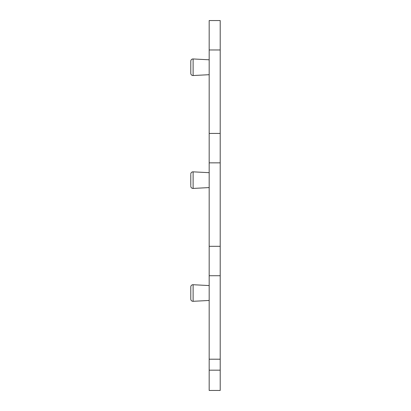 <?xml version="1.0" encoding="UTF-8"?>
<svg xmlns="http://www.w3.org/2000/svg" width="411" height="411" viewBox="0 0 411 411"><rect width="100%" height="100%" fill="white"/><g stroke="black" fill="none" stroke-linecap="round" stroke-linejoin="round"><path stroke-width="0.62" d="M209.178 49.967L220.209 49.967L220.209 20.55L209.178 20.55L209.178 359.199L220.209 359.199L220.209 390.45L209.178 390.45L209.178 359.199M220.209 49.967L220.209 359.199M209.178 275.73L220.209 275.73M209.178 246.312L220.209 246.312M209.178 162.848L220.209 162.848M209.178 133.431L220.209 133.431M190.791 299.1L190.791 298.525L190.791 299.1A2.204 2.204 0 0 0 193.113 301.304A2.204 2.204 0 0 1 190.791 299.1L190.791 286.924A2.204 2.204 0 0 1 193.113 284.72L193.113 301.304L209.178 300.462M190.791 174.613L190.791 185.644M190.791 73.338L190.791 61.157L190.791 73.338A2.204 2.204 0 0 0 193.113 75.537L209.178 74.694M190.791 61.732L190.791 72.762M209.178 59.795L193.113 58.958A2.204 2.204 0 0 0 190.791 61.157M209.178 187.58L193.113 188.423A2.204 2.204 0 0 1 190.791 186.219M209.178 172.682L193.113 171.839A2.204 2.204 0 0 0 190.791 174.043M209.178 285.563L193.113 284.72M209.178 370.172L220.209 370.172M193.113 58.958L193.113 75.537M193.113 171.839L193.113 188.423"/></g></svg>
